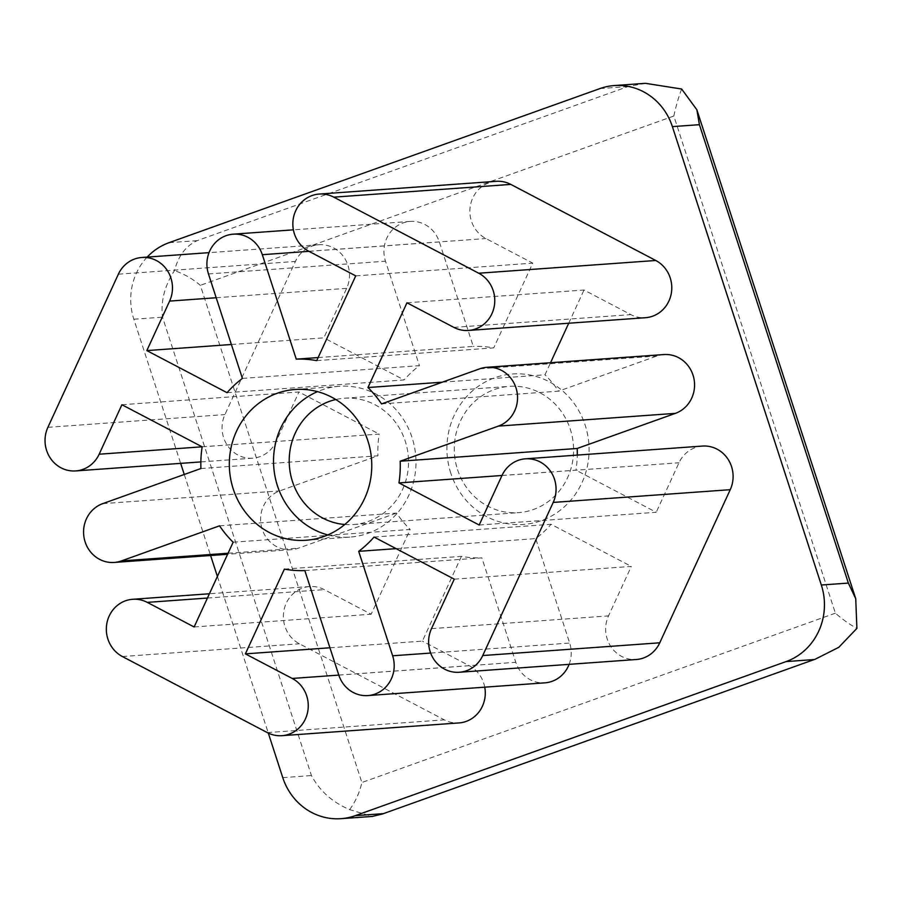 <?xml version="1.0" encoding="UTF-8"?>
<svg xmlns="http://www.w3.org/2000/svg" width="902" height="902" viewBox="0 0 902 902"><rect width="100%" height="100%" fill="white"/><g stroke="black" fill="none" stroke-linecap="round" stroke-linejoin="round"><path stroke-width="0.68" stroke-dasharray="4.51 3.38" d="M681.653 89.027C678.575 97.1 675.97 106.098 673.828 116.008L835.376 613.18C842.818 619.629 849.988 624.691 856.9 628.378M645.482 83.322L628.051 86.558L197.211 240.642C185.981 245.716 178.416 255.694 174.526 270.566C164.626 285.663 160.624 301.2 162.507 317.166L311.449 775.562C319.759 790.998 332.511 802.352 349.683 809.635L372.267 816.434M349.683 809.635C355.602 801.393 359.672 792.351 361.882 782.519L200.345 285.348C192.848 278.955 184.245 274.028 174.526 270.566M147.161 257.104A60.468 56.961 -94.1 0 0 133.834 319.229L180.659 463.369M457.551 469.671A63.309 59.645 -94.1 0 0 518.481 512.652A63.309 59.645 -94.1 0 0 570.323 429.341A63.309 59.645 -94.1 0 0 509.393 386.36A63.309 59.645 -94.1 0 0 457.551 469.671M450.808 473.246A75.43 71.066 85.9 0 1 531.47 375.3A75.43 71.066 85.9 0 1 571.699 499.11A75.43 71.066 85.9 0 1 450.808 473.246M344.789 524.502A63.309 59.645 -94.1 0 0 353.415 524.536A63.309 59.645 -94.1 0 0 405.257 441.225A63.309 59.645 -94.1 0 0 344.316 398.244A63.309 59.645 -94.1 0 0 335.792 399.53M184.267 474.475L210.594 555.508M217.393 576.423L268.3 733.089M233.144 542.215L410.173 529.463L371.162 614.228L324.314 589.637A30.24 28.481 -94.1 0 0 309.679 586.548A30.24 28.481 -94.1 0 0 283.859 610.801A30.24 28.481 -94.1 0 0 299.396 643.769L444.336 719.852A30.24 28.481 -94.1 0 0 458.971 722.93M194.133 626.969L371.162 614.228M219.547 525.821L396.564 513.08A105.816 99.682 -94.1 0 0 410.173 529.463M200.92 468.521L377.949 455.781L279.778 490.891A30.24 28.481 -94.1 0 0 261.185 525.426A30.24 28.481 -94.1 0 0 291.256 549.701A30.24 28.481 -94.1 0 0 298.393 548.19L396.564 513.08M202.149 446.828L379.178 434.087A105.816 99.682 -94.1 0 0 377.949 455.781M121.917 404.727L298.945 391.975L379.178 434.087M231.386 344.496L323.863 337.844L346.639 288.347A30.24 28.481 -94.1 0 0 344.575 258.119A30.24 28.481 -94.1 0 0 318.846 244.746A30.24 28.481 -94.1 0 0 295.394 261.456L224.925 414.57A30.24 28.481 -94.1 0 0 226.988 444.81A30.24 28.481 -94.1 0 0 252.718 458.182A30.24 28.481 -94.1 0 0 276.17 441.473L298.945 391.975M227.067 392.697L404.096 379.945L323.863 337.844M242.401 378.412L419.43 365.66A105.816 99.682 -94.1 0 0 404.096 379.945M318.124 357.575L473.279 346.402L439.342 241.95A30.24 28.481 -94.1 0 0 410.241 221.418A30.24 28.481 -94.1 0 0 385.492 261.208L419.43 365.66M316.715 360.631L493.744 347.89A105.816 99.682 -94.1 0 0 473.279 346.402M355.726 275.877L532.755 263.136L493.744 347.89M496.19 181.313A30.24 28.481 -94.1 0 0 470.37 205.566A30.24 28.481 -94.1 0 0 485.907 238.545L532.755 263.136M406.971 302.779L584 290.027L630.848 314.618A30.24 28.481 -94.1 0 0 645.482 317.707M442.363 382.177L544.988 374.781L550.547 362.717M568.711 323.232L584 290.027M381.557 403.916L558.586 391.175A105.816 99.682 -94.1 0 0 544.988 374.781M663.906 354.554A30.24 28.481 -94.1 0 0 656.769 356.065L558.586 391.175M501.974 475.489L575.983 470.167A105.816 99.682 -94.1 0 0 577.28 455.093M479.188 525.02L656.216 512.28L575.983 470.167M702.444 446.073A30.24 28.481 -94.1 0 0 678.992 462.782L656.216 512.28M454.27 579.163L631.299 566.411L608.512 615.908A30.24 28.481 -94.1 0 0 610.575 646.136A30.24 28.481 -94.1 0 0 636.305 659.509M374.037 537.051L551.066 524.299L631.299 566.411M396.125 548.641L535.732 538.595A105.816 99.682 -94.1 0 0 551.066 524.299M569.117 664.346A30.24 28.481 -94.1 0 0 569.669 643.047L535.732 538.595M304.842 570.594L481.871 557.853L515.809 662.305A30.24 28.481 -94.1 0 0 544.909 682.837M284.389 569.106L461.418 556.365A105.816 99.682 -94.1 0 0 481.871 557.853M329.929 647.783L422.407 641.119L461.418 556.365M484.746 687.166A30.24 28.481 -94.1 0 0 469.254 665.71L422.407 641.119M327.809 534.931A75.588 71.202 -94.1 0 0 350.19 537.073A75.588 71.202 -94.1 0 0 412.079 437.617A75.588 71.202 -94.1 0 0 339.332 386.304A75.588 71.202 -94.1 0 0 317.493 391.637M599.909 88.588L628.051 86.558M835.376 613.18L361.882 782.519M133.834 319.229L162.507 317.166M169.069 242.672L197.211 240.642M282.777 777.637L311.449 775.562M228.059 553.253L298.393 548.19M102.749 503.632L279.778 490.891M202.093 446.806L276.17 441.473M47.896 427.322L224.925 414.57M118.365 274.197L295.394 261.456M216.187 297.739L346.639 288.347M208.463 273.949L385.492 261.208M308.969 251.331L439.342 241.95M308.879 251.286L485.907 238.545M453.819 327.37L630.848 314.618M479.74 368.805L656.769 356.065M501.963 475.534L678.992 462.782M431.483 628.649L608.512 615.908M430.649 653.059L569.669 643.047M338.791 675.057L515.809 662.305M338.802 675.102L469.254 665.71M267.308 732.593L444.336 719.852M122.368 656.521L299.396 643.769M207.449 598.049L324.314 589.637M673.828 116.008L200.345 285.348M353.415 524.536L518.481 512.652M344.316 398.244L509.393 386.36M291.256 549.701L227.586 554.279M252.718 458.182L200.853 461.914M318.846 244.746L209.016 252.65M410.241 221.418L293.387 229.841M309.679 586.548L209.411 593.764M305.981 540.264L350.19 537.073M295.123 389.484L339.332 386.304"/><path stroke-width="1.35" d="M268.3 733.089L282.777 777.637A60.468 56.961 -94.1 0 0 340.967 818.678A60.468 56.961 -94.1 0 0 355.241 815.667L786.093 661.583A60.468 56.961 -94.1 0 0 821.327 585.015L672.385 126.618A60.468 56.961 -94.1 0 0 614.183 85.566L645.482 83.322L681.653 89.027L696.874 109.785L699.411 124.679L848.354 583.075L855.739 598.736L856.9 628.378L838.804 647.298L815.329 659.159L382.369 814.01L815.329 659.159M614.183 85.566A60.468 56.961 -94.1 0 0 599.909 88.588L169.069 242.672A60.468 56.961 -94.1 0 0 147.161 257.104M340.967 818.678L372.267 816.434L382.369 814.01M335.792 399.53A63.309 59.645 -94.1 0 0 289.373 465.68A63.309 59.645 -94.1 0 0 344.789 524.502M180.659 463.369L184.267 474.475M210.594 555.508L217.393 576.423M367.869 440.796A75.588 71.202 -94.1 0 0 295.123 389.484A75.588 71.202 -94.1 0 0 229.525 469.987A75.588 71.202 -94.1 0 0 305.981 540.264A75.588 71.202 -94.1 0 0 367.869 440.796M194.133 626.969L147.285 602.378A30.24 28.481 -94.1 0 0 132.65 599.289A30.24 28.481 -94.1 0 0 106.831 623.541A30.24 28.481 -94.1 0 0 122.368 656.521L267.308 732.593A30.24 28.481 -94.1 0 0 281.943 735.682A30.24 28.481 -94.1 0 0 307.762 711.43A30.24 28.481 -94.1 0 0 292.225 678.451L245.378 653.871L284.389 569.106A105.816 99.682 -94.1 0 0 304.842 570.594L338.791 675.057A30.24 28.481 -94.1 0 0 367.881 695.577A30.24 28.481 -94.1 0 0 392.641 655.788L358.703 551.336A105.816 99.682 -94.1 0 0 374.037 537.051L454.27 579.163L431.483 628.649A30.24 28.481 -94.1 0 0 433.546 658.888A30.24 28.481 -94.1 0 0 459.287 672.261A30.24 28.481 -94.1 0 0 482.739 655.551L553.208 502.425A30.24 28.481 -94.1 0 0 551.145 472.197A30.24 28.481 -94.1 0 0 525.415 458.825A30.24 28.481 -94.1 0 0 501.963 475.534L479.188 525.02L398.955 482.908A105.816 99.682 -94.1 0 0 400.184 461.215L498.355 426.105A30.24 28.481 -94.1 0 0 516.947 391.569A30.24 28.481 -94.1 0 0 486.877 367.306A30.24 28.481 -94.1 0 0 479.74 368.805L381.557 403.916A105.816 99.682 -94.1 0 0 367.96 387.533L406.971 302.779L453.819 327.37A30.24 28.481 -94.1 0 0 468.454 330.448A30.24 28.481 -94.1 0 0 494.273 306.206A30.24 28.481 -94.1 0 0 478.736 273.227L333.796 197.155A30.24 28.481 -94.1 0 0 319.161 194.065A30.24 28.481 -94.1 0 0 293.342 218.307A30.24 28.481 -94.1 0 0 308.879 251.286L355.726 275.877L316.715 360.631A105.816 99.682 -94.1 0 0 296.262 359.143L262.313 254.691A30.24 28.481 -94.1 0 0 233.223 234.17A30.24 28.481 -94.1 0 0 208.463 273.949L242.401 378.412A105.816 99.682 -94.1 0 0 227.067 392.697L146.834 350.585L169.621 301.088A30.24 28.481 -94.1 0 0 167.546 270.859A30.24 28.481 -94.1 0 0 141.817 257.487A30.24 28.481 -94.1 0 0 118.365 274.197L47.896 427.322A30.24 28.481 -94.1 0 0 49.96 457.551A30.24 28.481 -94.1 0 0 75.689 470.923A30.24 28.481 -94.1 0 0 99.141 454.213L121.917 404.727L202.149 446.828A105.816 99.682 -94.1 0 0 200.92 468.521L102.749 503.632A30.24 28.481 -94.1 0 0 84.157 538.167A30.24 28.481 -94.1 0 0 114.227 562.442A30.24 28.481 -94.1 0 0 121.364 560.931L219.547 525.821A105.816 99.682 -94.1 0 0 233.144 542.215L194.133 626.969M146.834 350.585L231.386 344.496M296.262 359.143L318.124 357.575M468.454 330.448L645.482 317.707A30.24 28.481 -94.1 0 0 671.291 293.454A30.24 28.481 -94.1 0 0 655.765 260.486L510.814 184.403A30.24 28.481 -94.1 0 0 496.19 181.313L319.161 194.065M367.96 387.533L442.363 382.177M550.547 362.717L568.711 323.232M400.184 461.215L577.201 448.474L675.384 413.364A30.24 28.481 -94.1 0 0 693.976 378.829A30.24 28.481 -94.1 0 0 663.906 354.554L486.877 367.306M398.955 482.908L501.974 475.489M577.28 455.093A105.816 99.682 -94.1 0 0 577.201 448.474M459.287 672.261L636.305 659.509A30.24 28.481 -94.1 0 0 659.757 642.799L730.237 489.685A30.24 28.481 -94.1 0 0 728.173 459.445A30.24 28.481 -94.1 0 0 702.444 446.073L525.415 458.825M358.703 551.336L396.125 548.641M367.881 695.577L544.909 682.837A30.24 28.481 -94.1 0 0 569.117 664.346M245.378 653.871L329.929 647.783M281.943 735.682L458.971 722.93A30.24 28.481 -94.1 0 0 484.746 687.166M317.493 391.637A75.588 71.202 -94.1 0 0 273.734 466.808A75.588 71.202 -94.1 0 0 327.809 534.931M672.385 126.618L699.411 124.679M355.241 815.667L383.384 813.649M121.364 560.931L228.059 553.253M99.141 454.213L202.093 446.806M169.621 301.088L216.187 297.739M262.313 254.691L308.969 251.331M333.796 197.155L510.814 184.403M478.736 273.227L655.765 260.486M498.355 426.105L675.384 413.364M553.208 502.425L730.237 489.685M482.739 655.551L659.757 642.799M392.641 655.788L430.649 653.059M292.225 678.451L338.802 675.102M147.285 602.378L207.449 598.049M786.093 661.583L814.235 659.554M821.327 585.015L848.354 583.075M855.75 598.736L696.874 109.785M227.586 554.279L114.227 562.442M200.853 461.914L75.689 470.923M209.016 252.65L141.817 257.487M293.387 229.841L233.223 234.17M209.411 593.764L132.65 599.289"/></g></svg>
